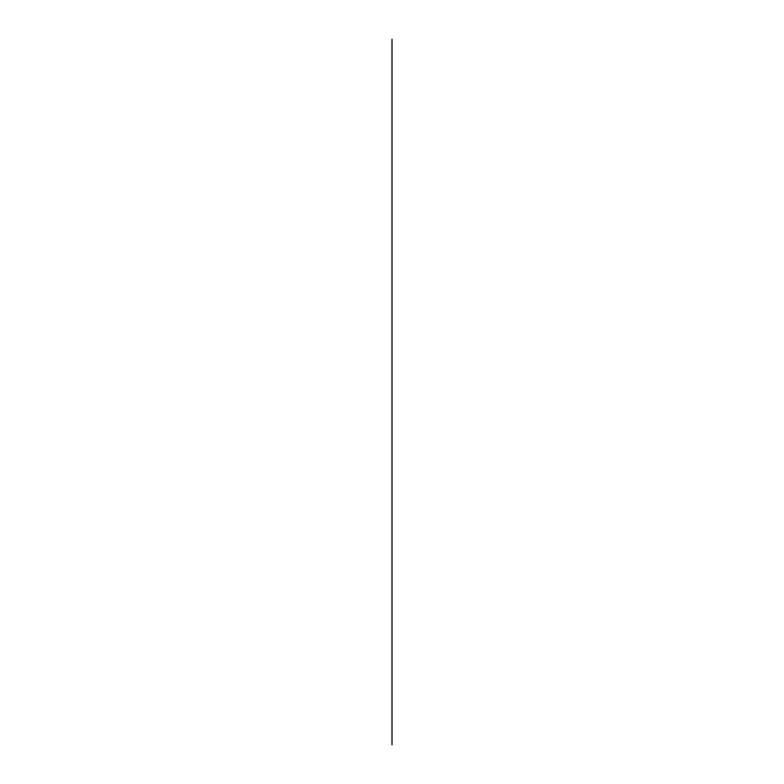 <?xml version="1.0" encoding="UTF-8"?>
<svg xmlns="http://www.w3.org/2000/svg" width="784" height="784" viewBox="0 0 784 784"><rect width="100%" height="100%" fill="white"/><g stroke="black" fill="none" stroke-linecap="round" stroke-linejoin="round"><path stroke-width="1.18" d="M392 744.8L392 605.444M392 39.2L392 178.556M392 256.976L392 174.224M392 252.644L392 531.356M392 609.776L392 527.024"/></g></svg>
